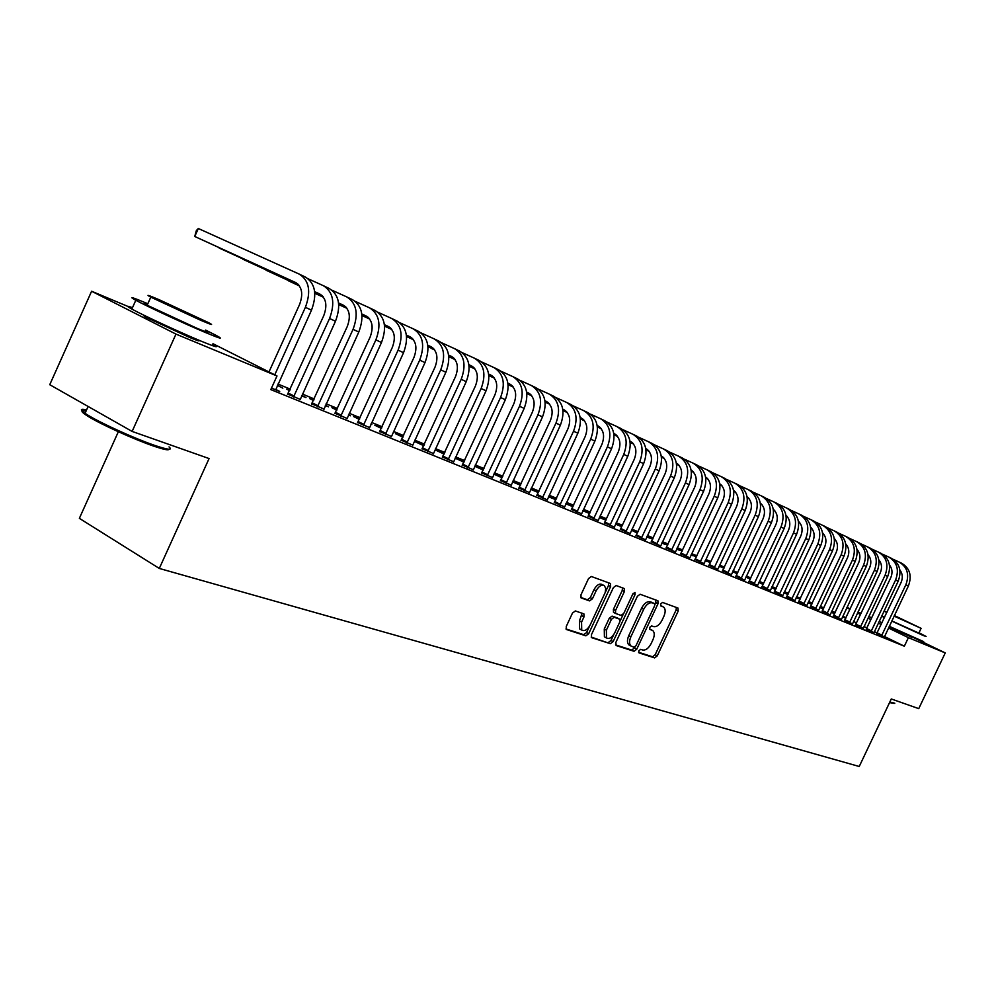 <?xml version="1.0" encoding="UTF-8"?>
<svg xmlns="http://www.w3.org/2000/svg" width="995" height="995" viewBox="0 0 995 995"><rect width="100%" height="100%" fill="white"/><g stroke="black" fill="none" stroke-linecap="round" stroke-linejoin="round"><path stroke-width="1.49" d="M638.802 650.78L639.026 652.882L654.623 657.894L657.247 655.867L678.204 611.054L677.943 608.044L662.583 602.448L660.73 603.841L660.779 605.905L663.64 607.087C665.593 608.977 665.655 612.087 663.839 616.427L662.073 620.196C659.523 624.959 656.712 627.099 653.64 626.614L651.613 625.917L649.76 627.335L649.785 629.35L652.807 630.581C654.673 632.459 654.71 635.519 652.931 639.76L651.178 643.529C648.628 648.292 645.805 650.456 642.708 650.021L640.668 649.349L638.802 650.78M197.072 339.444C201.4 341.944 198.888 341.26 189.51 337.417L146.327 317.417C142.994 315.552 142.994 315.216 146.352 316.398M911.395 637.049L888.896 627.124M575.371 610.942L572.486 613.057L566.254 626.477L566.304 629.462L585.856 635.83L588.679 633.728L610.619 586.59L610.52 583.53L591.378 576.503L588.518 578.58L580.968 594.823L581.055 597.883L589.562 600.893L592.398 598.816L596.117 590.831C598.779 586.08 601.54 584.376 604.388 585.694L605.719 588.393L605.221 592.448L590.184 624.947C587.423 629.81 584.6 631.514 581.714 630.046L581.565 622.099L583.99 616.9L583.916 613.89L575.371 610.942M212.98 343.723L276.996 375.973L270.802 389.605L904.343 646.203L908.398 637.646L888.473 628.007M276.996 375.973L175.978 334.109L91.602 291.236L132.223 308.239M912.664 637.186L945.25 652.919L918.746 708.639L891.284 698.963L859.232 766.486L159.299 568.443L209.074 458.558L132.124 431.432L175.978 334.109M945.25 652.919L908.398 637.646M615.83 642.496L616.166 645.544L634.064 651.29L636.738 649.25L657.993 603.741L657.919 600.793L640.096 594.251L637.385 596.279L615.83 642.496M591.192 637.061L610.383 643.69L591.851 637.745M622.46 587.834L622.236 590.458L624.362 591.565L624.275 588.542L616.166 585.533L613.38 587.585L591.478 634.623L591.528 637.559M624.362 591.565L615.544 610.507L615.606 613.48L621.067 615.407L623.803 613.368L632.944 593.766L635.021 592.435L635.084 594.537L613.131 641.626L610.383 643.69M118.343 431.743L79.364 518.345L159.299 568.443M287.754 394.119L300.216 399.368M335.029 413.323L347.081 418.435M289.794 390.438L286.709 389.182L289.682 390.687M301.584 395.799L306 397.602L301.746 395.45M379.754 431.507L391.421 436.457M337.006 409.753L331.932 407.676L336.82 410.151M348.437 414.952L350.464 415.786L348.499 414.791M422.129 448.72L433.447 453.546M381.67 428.024L374.829 425.226L381.471 428.459M462.339 465.063L473.321 469.764M423.994 445.337L415.562 441.892L423.808 445.76M500.547 480.585L511.206 485.162M464.155 461.767L455.113 458.073M463.969 462.165L455.088 458.135M536.89 495.361L547.25 499.813M502.288 477.401L493.955 473.956M502.127 477.774L493.856 474.155M571.503 509.428L581.577 513.768M538.531 492.363L530.87 489.055M538.432 492.612L530.721 489.378M604.512 522.848L614.325 527.089M573.058 506.617L566.018 503.433M573.008 506.741L565.844 503.818M636.029 535.658L645.581 539.787M605.992 520.186L599.525 517.139M605.98 520.211L599.351 517.512M666.14 547.897L675.456 551.926M631.502 530.223L636.564 532.723L631.502 530.223M694.958 559.6L704.037 563.543M652.832 538.942L651.899 538.569L652.807 539.004M661.849 543.059L665.468 544.539L661.973 542.81M722.544 570.819L731.4 574.675M682.247 550.981L680.008 550.061L682.172 551.13M691.052 554.986L693.179 555.857L691.115 554.849M748.974 581.553L757.63 585.334M710.405 562.486L706.972 561.093L710.293 562.722M718.999 566.416L719.746 566.715L719.012 566.354M774.346 591.863L782.791 595.557M737.37 573.53L732.842 571.665L737.233 573.829M798.686 601.764L806.957 605.37M763.227 584.102L758.886 582.324M763.078 584.426L758.849 582.398M822.094 611.266L830.166 614.81M788.052 594.251L784.035 592.61M787.903 594.575L783.961 592.771M844.593 620.42L852.491 623.877M811.87 604.04L808.176 602.485M811.746 604.313L808.064 602.721M866.235 629.213L873.983 632.609M834.755 613.48L831.372 611.975M834.656 613.691L831.223 612.273M904.343 646.203L884.505 636.539M877.155 632.957L874.331 631.576M866.981 627.994L864.021 626.551M856.583 622.932L853.511 621.44M845.999 617.771L842.802 616.216M835.203 612.522L831.783 611.092M823.872 607.858L820.303 606.39M812.306 603.119L808.587 601.589M800.515 598.281L796.647 596.689M788.475 593.343L784.458 591.702M776.199 588.319L772.02 586.602M763.662 583.169L759.322 581.391M750.877 577.933L746.362 576.08M737.817 572.573L733.128 570.657M724.484 567.113L719.596 565.11M710.853 561.528L705.791 559.451M696.935 555.819L691.674 553.655M682.707 549.986L677.234 547.747M668.167 544.029L662.483 541.69M653.305 537.934L647.397 535.509M638.106 531.703L631.962 529.178M622.547 525.323L616.166 522.711M606.639 518.805L600.01 516.082M590.346 512.126L583.468 509.303M573.68 505.286L566.516 502.351M556.603 498.284L549.165 495.236M539.116 491.12L531.38 487.948M521.193 483.769L513.159 480.485M502.823 476.244L494.478 472.824M483.993 468.521L475.312 464.963M464.677 460.61L455.648 456.904M444.877 452.489L435.474 448.633M424.542 444.156L414.766 440.151M403.659 435.599L393.498 431.432M382.229 426.805L371.657 422.465M360.202 417.776L349.195 413.261M337.579 408.497L326.111 403.796M314.308 398.958L302.38 394.07M290.378 389.157L277.953 384.058M845.862 618.069L842.628 616.577M845.787 618.231L842.479 616.888M876.757 633.492L884.418 636.85M823.425 608.803L819.88 607.273M823.313 609.052L819.756 607.547M855.513 624.86L863.337 628.293M800.092 599.177L796.224 597.597M800.042 599.164L796.124 597.796M833.449 615.893L841.434 619.387M775.764 589.227L771.585 587.523M775.615 589.55L771.535 587.647M810.502 606.564L818.674 610.134M750.441 578.866L745.927 577.025M750.28 579.202L745.902 577.063M786.635 596.863L794.993 600.52M724.024 568.07L720.032 566.429L723.9 568.332M761.797 586.764L770.341 590.495M696.475 556.802L693.627 555.633L696.388 556.989M705.169 560.757L706.599 561.342L705.219 560.67M735.902 576.242L744.658 580.06M667.707 545.024L666.103 544.377L667.657 545.136M676.612 549.091L679.473 550.26L676.7 548.892M708.9 565.272L717.868 569.165M646.762 536.89L651.178 538.693L646.899 536.579M680.704 553.817L689.908 557.809M615.519 524.116L621.626 526.616L615.694 523.756M651.252 541.84L660.692 545.932M589.724 513.482L582.971 510.36M589.687 513.557L582.796 510.746M620.445 529.328L630.133 533.507M556.006 499.577L548.655 496.331M555.919 499.764L548.481 496.716M588.207 516.218L598.144 520.509M520.634 484.975L512.636 481.592M520.497 485.274L512.512 481.866M554.402 502.475L564.625 506.878M483.471 469.665L474.777 466.108M483.284 470.063L474.714 466.245M518.942 488.072L529.452 492.575M444.33 453.658L435.163 449.902L444.143 454.068M481.679 472.923L492.5 477.563M403.112 436.793L395.45 433.658L402.925 437.215M442.489 457.003L453.633 461.755M359.643 419.019L353.66 416.569L359.444 419.455M370.899 424.131L371.831 424.517L370.924 424.057M401.221 440.225L412.714 445.113M313.736 400.239L309.619 398.56L313.587 400.562M325.34 405.512L328.524 406.818L325.452 405.263M357.702 422.539L369.555 427.564M277.369 385.363L282.854 388.149L277.369 385.363M311.721 403.858L323.972 409.032M271.486 388.1L279.719 391.445L275.764 389.418M132.124 431.432L49.75 384.704L91.602 291.236M835.029 612.435L838.972 604.077M846.956 607.41L850.24 608.791M857.964 612.024L861.123 613.343M868.759 616.539L871.794 617.808M881.184 624.487L878.349 623.106M870.973 619.549L868.013 618.119M860.563 614.512L857.491 613.019M849.966 609.388L846.757 607.833M650.668 629.437L651.999 630.133M661.476 605.955L662.944 606.714M638.554 652.272L652.558 656.775L655.17 654.747L676.102 609.972L676.364 607.472M654.909 604.736L656.128 600.097M615.532 644.872L631.974 650.158L635.308 646.713M634.064 647.223L635.942 645.792L654.623 605.781L654.573 603.716L652.272 602.858C649.163 602.311 646.302 604.45 643.703 609.301L630.867 636.812C629.101 641.016 629.126 644.088 630.967 646.004L634.064 647.223M652.459 602.609L654.424 603.629M629.835 645.394L628.877 644.872C627.037 642.957 626.999 639.897 628.765 635.681L641.588 608.194C644.188 603.356 647.048 601.216 650.158 601.764L652.31 602.535M622.236 590.458L613.417 609.375L613.492 612.348L615.631 613.492M623.218 614.325L620.072 621.079M613.815 634.499L611.029 640.481L613.131 641.626M606.39 630.133L606.515 637.957C609.288 639.325 612.024 637.633 614.711 632.882L619.723 622.124L619.661 619.176L614.201 617.261L611.428 619.313L606.39 630.133L604.276 628.989L604.4 636.812L605.283 637.285M617.534 618.032L619.387 619.027M604.276 628.989L609.313 618.181L612.074 616.129L617.273 617.895M608.281 642.546L611.029 640.481M580.558 629.425L579.587 628.89L579.438 620.955L582.125 613.218M603.567 585.271L602.249 584.575C599.388 583.257 596.639 584.96 593.978 589.699L596.117 590.831M580.719 597.435L587.423 599.761L590.259 597.684L593.978 589.699M605.159 592.622L608.48 585.47L608.704 582.821M565.968 628.964L583.742 634.673L586.565 632.571L589.55 626.141M884.393 636.974L908.398 585.943L905.86 584.774L881.533 635.817M876.682 633.591L901.047 582.535C903.037 577.821 902.639 573.617 899.853 569.911M823.375 533.681L822.629 533.345M823.412 533.743L822.629 533.382M893.187 559.314L899.057 562.001C907.34 566.976 909.604 574.563 905.86 584.774M899.517 562.225L901.607 563.22C909.878 568.182 912.141 575.757 908.398 585.943M877.217 632.87L881.98 635.196M873.946 632.733L898.174 581.217L895.587 580.023L871.035 631.551M866.16 629.313L890.736 577.772C892.776 572.933 892.341 568.642 889.43 564.899M823.226 533.519L822.604 533.233M882.764 554.314L888.771 557.063C897.092 562.063 899.368 569.712 895.587 580.023M889.231 557.275L891.358 558.307C899.679 563.294 901.943 570.943 898.174 581.217M866.695 628.591L871.496 630.929M863.299 628.417L887.739 576.404L885.102 575.185L860.339 627.211M855.439 624.959L880.239 572.921C882.316 567.946 881.844 563.58 878.809 559.799M810.415 606.676L836.136 552.536C838.399 547.026 837.765 542.312 834.233 538.407L834.307 538.482M811.398 527.897L810.676 527.561M799.582 522.45L798.525 521.965M811.447 527.959L810.676 527.599M799.619 522.512L798.525 522.014M872.142 549.215L878.274 552.026C886.644 557.063 888.921 564.774 885.102 575.185M878.734 552.25L880.923 553.295C889.281 558.319 891.557 566.018 887.739 576.404M855.974 624.226L860.799 626.576M894.182 703.453L889.567 702.582M889.841 702.022L894.816 703.229M881.62 616.191L884.455 617.572M891.756 621.079L923.584 635.668L926.109 636.452L918.982 632.795M879.145 621.415L881.98 622.808M889.281 626.328L923.658 641.626M921.047 628.442L918.845 633.081L891.831 620.93M884.555 617.373L881.757 615.905M886.98 612.236L884.07 611.005M884.008 611.141L886.819 612.584M894.107 616.129L921.096 628.33L894.381 615.557M894.169 615.992L914.467 625.246L894.318 615.694M168.914 449.23C168.702 450.561 163.441 449.454 153.118 445.909C134.089 439.367 101.254 424.492 88.48 416.606C80.769 411.83 79.948 410.015 86.005 411.184M86.565 409.928C80.209 408.472 79.712 409.604 85.048 413.323L88.033 415.213C101.104 423.285 134.785 438.546 154.275 445.25C167.993 449.914 172.906 450.461 169.026 446.904M147.832 303.736C131.937 297.057 127.92 295.901 135.805 300.266C146.874 306.298 184.485 323.711 205.206 332.405C220.268 338.698 224.074 339.78 216.624 335.651L205.617 330.079M132.472 307.691C126.44 305.49 126.228 305.95 131.85 309.072C142.882 315.204 180.481 332.604 201.239 341.198C216.338 347.392 220.169 348.399 212.756 344.195M205.343 330.688C210.753 333.686 207.98 332.89 197.035 328.313L147.16 305.216C143.143 303.027 143.268 302.741 147.546 304.346M159.523 299.881C148.019 294.98 145.108 294.072 150.792 297.144L200.667 320.266C211.599 324.892 214.335 325.738 208.9 322.803L159.523 299.881M193.229 316.584C200.343 319.594 202.122 320.141 198.602 318.238L166.725 303.45C159.374 300.316 157.508 299.744 161.14 301.709L193.229 316.584M852.466 624.014L877.117 571.491L874.431 570.247L849.444 622.783M844.506 620.519L869.53 567.971C871.645 562.871 871.135 558.419 867.988 554.601M799.383 522.226L798.5 521.815M787.319 516.666L786.1 516.106M799.433 522.275L798.512 521.853M787.356 516.728L786.1 516.144M861.322 544.029L867.59 546.889C876.01 551.964 878.286 559.75 874.431 570.247M868.05 547.113L870.277 548.183C878.684 553.245 880.961 561.018 877.117 571.491M845.053 619.785L849.904 622.149M841.409 619.524L866.284 566.491L863.548 565.222L838.325 618.268M833.362 616.004L858.61 562.921C860.787 557.685 860.227 553.145 856.956 549.302M799.147 521.965L798.475 521.654M787.12 516.43L786.075 515.957M774.794 510.758L773.413 510.124M799.209 522.027L798.487 521.691M787.169 516.492L786.087 515.995M774.844 510.821L773.413 510.161M850.29 538.73L856.695 541.666C865.152 546.765 867.441 554.613 863.548 565.222M857.155 541.889L859.431 542.984C867.889 548.071 870.165 555.906 866.284 566.491M833.922 615.246L838.797 617.634M830.141 614.947L855.24 561.379L852.441 560.085L826.994 613.666M822.007 611.39L847.491 557.785C849.705 552.412 849.108 547.785 845.713 543.904M786.547 596.988L812.753 541.74C815.116 535.919 814.395 531.031 810.589 527.076L810.676 527.163M786.883 516.169L786.05 515.783M774.595 510.522L773.389 509.962M762.008 504.726L760.454 504.017M786.945 516.243L786.062 515.833M774.645 510.584L773.401 510M762.058 504.788L760.466 504.055M839.034 533.332L845.576 536.33C854.083 541.467 856.384 549.389 852.441 560.085M846.048 536.554L848.374 537.673C856.882 542.797 859.158 550.695 855.24 561.379M822.566 610.619L827.467 613.019M818.649 610.283L843.971 556.18L841.123 554.862L815.44 608.977M761.809 504.477L760.429 503.856M748.961 498.57L747.22 497.774M747.233 497.811L749.011 498.632M786.684 515.97L786.025 515.659M761.859 504.552L760.441 503.893M827.566 527.835L834.245 530.895C842.802 536.056 845.103 544.041 841.123 554.862M834.718 531.119L837.106 532.263C845.65 537.424 847.939 545.397 843.971 556.18M810.987 605.905L815.925 608.318M806.92 605.52L832.492 550.869L829.581 549.526L803.649 604.189M798.599 601.875L824.569 547.188C826.882 541.529 826.198 536.728 822.529 532.798M774.098 509.975L773.339 509.627M761.573 504.216L760.404 503.681M748.762 498.321L747.195 497.599L748.812 498.383M735.628 492.289L733.701 491.393L735.678 492.338M774.16 510.049L773.339 509.664M761.635 504.291L760.416 503.719M815.863 522.226L822.691 525.348C831.298 530.546 833.599 538.606 829.581 549.526M823.163 525.571L825.601 526.741C834.196 531.939 836.496 539.974 832.492 550.869M799.184 601.104L804.147 603.53M794.968 600.669L820.763 545.459L817.803 544.078L791.622 599.313M748.526 498.047L747.17 497.425M735.429 492.027L733.676 491.219M722.009 485.858L720.119 484.988L722.034 485.896M786 515.323L785.963 515.31C790.055 519.29 790.876 524.353 788.413 530.484L762.307 586.092L767.344 588.567L766.834 589.239M748.588 498.122L747.183 497.475M735.479 492.09L733.688 491.269M803.91 516.492L810.9 519.688C819.557 524.925 821.858 533.046 817.803 544.078M811.385 519.912L813.873 521.119C822.517 526.343 824.818 534.452 820.763 545.459M787.132 596.204L792.119 598.642M782.754 595.706L808.811 539.924L805.788 538.531L779.359 594.326M774.247 591.988L800.714 536.168C803.114 530.198 802.356 525.223 798.4 521.243M748.252 497.761L747.145 497.251M735.193 491.754L733.651 491.045M721.798 485.597L719.858 484.702M748.327 497.836L747.158 497.301M735.255 491.828L733.663 491.095M721.86 485.659L719.87 484.752M791.734 510.646L798.873 513.917C807.579 519.179 809.88 527.387 805.788 538.531M799.358 514.141L801.908 515.373C810.589 520.621 812.89 528.818 808.811 539.924M774.844 591.192L779.856 593.654M770.304 590.657L796.609 534.29L793.512 532.86L767.344 588.567M761.697 586.888L762.307 586.092M747.917 497.438L747.121 497.065M734.907 491.455L733.626 490.858M721.562 485.311L719.833 484.528M707.88 479.03L705.741 478.048M748.004 497.512L747.121 497.114M734.982 491.53L733.638 490.908M721.624 485.386L719.845 484.565M707.93 479.092L705.741 478.085M779.284 504.676L786.597 508.022C795.353 513.321 797.654 521.604 793.512 532.86M787.082 508.258L789.694 509.502C798.425 514.801 800.726 523.059 796.609 534.29M757.593 585.495L784.147 528.532L780.988 527.076L754.048 584.053M748.887 581.689L775.864 524.688C778.376 518.383 777.505 513.233 773.264 509.229M734.584 491.12L733.589 490.672M721.288 485.013L719.808 484.341M707.644 478.744L705.716 477.861M693.652 472.314L691.301 471.232L693.702 472.376M734.671 491.207L733.601 490.722M721.363 485.087L719.82 484.378M707.706 478.819L705.716 477.898M766.585 498.594L774.073 502.015C782.866 507.338 785.167 515.696 780.988 527.076M774.558 502.239L777.232 503.52C786.013 508.855 788.314 517.189 784.147 528.532M749.496 580.881L754.571 583.369M744.621 580.222L771.423 522.661L768.202 521.169L741.001 578.754M735.803 576.379L763.041 518.768C765.603 512.288 764.695 507.04 760.292 503.035M720.952 484.677L719.771 484.142M707.358 478.433L705.679 477.662M693.415 472.028L691.276 471.045L693.478 472.09M679.1 465.449L676.525 464.267L679.162 465.511M734.273 490.846L733.564 490.523M721.039 484.764L719.783 484.192M707.433 478.508L705.691 477.712M753.625 492.376L761.274 495.871C770.118 501.244 772.431 509.676 768.202 521.169M761.772 496.107L764.508 497.413C773.339 502.773 775.64 511.194 771.423 522.661M736.424 575.558L741.524 578.058M731.362 574.836L758.439 516.654L755.143 515.136L727.668 573.331M722.432 570.956L749.956 512.723C752.568 506.069 751.598 500.734 747.046 496.716M733.564 490.286L733.526 490.274C738.24 494.279 739.26 499.701 736.586 506.542L709.435 564.563L714.584 567.1L714.049 567.809M720.517 484.291L719.746 483.943M707.022 478.097L705.654 477.463M693.129 471.705L691.239 470.846M678.864 465.15L676.5 464.068M664.225 458.421L661.426 457.14M720.641 484.403L719.746 483.993M707.109 478.185L705.666 477.513M693.204 471.792L691.251 470.896M678.926 465.225L676.513 464.118M664.287 458.496L661.426 457.19M740.379 486.02L748.215 489.602C757.108 495 759.409 503.52 755.143 515.136M748.713 489.838L751.511 491.182C760.391 496.58 762.692 505.062 758.439 516.654M723.067 570.11L728.191 572.635M717.83 569.339L745.168 510.522L741.797 508.967L714.584 567.1M708.788 565.409L709.435 564.563M706.587 477.699L705.617 477.252M692.781 471.356L691.214 470.635M678.578 464.827L676.476 463.869M663.976 458.123L661.401 456.941M649.014 451.245L645.966 449.852M706.711 477.811L705.629 477.314M692.881 471.456L691.226 470.685M678.652 464.914L676.488 463.919M664.051 458.197L661.401 456.991M649.063 451.32L645.979 449.902M726.847 479.528L734.87 483.197C743.812 488.632 746.126 497.226 741.797 508.967M735.367 483.433L738.24 484.814C747.158 490.236 749.471 498.806 745.168 510.522M704 563.73L731.599 504.254L728.166 502.674L700.132 562.163M694.846 559.75L722.917 500.224C725.654 493.209 724.571 487.687 719.696 483.669M692.346 470.958L691.177 470.424M678.229 464.478L676.451 463.658M663.69 457.799L661.364 456.73M648.765 450.934L645.942 449.64M633.442 443.894L630.146 442.389M630.158 442.439L633.492 443.969M692.47 471.07L691.189 470.473M678.316 464.565L676.451 463.707M663.764 457.887L661.376 456.78M648.827 451.021L645.954 449.703M713.017 472.899L721.238 476.655C730.231 482.127 732.531 490.796 728.166 502.674M721.736 476.891L724.671 478.296C733.651 483.769 735.964 492.413 731.599 504.254M695.493 558.891L700.679 561.441M689.858 557.984L717.743 497.861L714.236 496.231L685.916 556.379M680.592 553.966L708.962 493.781C711.748 486.555 710.617 480.946 705.554 476.941M677.794 464.068L676.413 463.446M663.342 457.439L661.339 456.518M648.466 450.611L645.917 449.429M633.193 443.583L630.121 442.178M617.497 436.382L613.952 434.753L617.559 436.457M691.923 470.61L691.152 470.262M677.906 464.18L676.413 463.496M663.441 457.538L661.352 456.568M648.553 450.698L645.917 449.491M633.255 443.671L630.133 442.228M698.888 466.12L707.308 469.963C716.338 475.473 718.651 484.229 714.236 496.231M707.806 470.212L710.816 471.655C719.845 477.152 722.146 485.883 717.743 497.861M681.264 553.096L686.475 555.67M675.418 552.125L703.589 491.306L699.995 489.652L671.376 550.484M666.028 548.046L694.697 487.189C697.532 479.764 696.338 474.055 691.115 470.063M677.172 463.583L676.376 463.21M662.906 457.028L661.302 456.295M648.118 450.237L645.879 449.218L648.218 450.337M632.895 443.248L630.096 441.967M617.248 436.059L613.927 434.541L617.31 436.146M601.191 428.683L597.808 427.141L601.241 428.758M677.359 463.72L676.376 463.272M663.018 457.14L661.314 456.357M632.969 443.335L630.096 442.016M684.436 459.192L693.067 463.135C702.147 468.682 704.46 477.513 699.995 489.652M693.577 463.371L696.662 464.852C705.729 470.386 708.042 479.204 703.589 491.306M666.7 547.163L671.948 549.75M660.643 546.118L689.1 484.615L685.431 482.923L656.526 544.452M651.128 542.001L680.095 480.448C683.005 472.812 681.749 467.016 676.339 463.036L676.339 463.036M662.272 456.531L661.265 456.058M647.67 449.827L645.842 448.981M632.546 442.874L630.059 441.743M616.95 435.723L613.903 434.317M600.93 428.36L597.348 426.718M584.475 420.81L582.747 420.014L584.5 420.848M662.459 456.668L661.277 456.12M647.795 449.927L645.854 449.043M632.633 442.974L630.071 441.792M617.037 435.81L613.903 434.367M601.005 428.447L597.348 426.768M669.66 452.116L678.515 456.145C687.644 461.73 689.945 470.647 685.431 482.923M679.013 456.394L682.184 457.911C691.301 463.483 693.602 472.389 689.1 484.615M651.825 541.106L657.086 543.718M645.544 539.986L674.299 477.774L670.543 476.045L641.327 538.27M635.904 535.82L665.17 473.545C668.143 465.697 666.824 459.802 661.227 455.859M647.036 449.317L645.805 448.745M632.086 442.452L630.022 441.506L632.211 442.564M616.601 435.337L613.865 434.081M600.632 428.012L597.311 426.482M584.227 420.475L580.359 418.696M647.223 449.454L645.817 448.807M616.689 435.437L613.878 434.143M600.719 428.099L597.323 426.544M584.289 420.562L580.359 418.758M654.561 444.864L663.628 449.006C672.807 454.615 675.107 463.633 670.543 476.045M664.138 449.242L667.384 450.797C676.55 456.406 678.851 465.399 674.299 477.774M636.601 534.912L641.899 537.536M630.084 533.718L659.15 470.772L655.307 469.006L625.768 531.964M620.32 529.489L649.909 466.493C652.931 458.421 651.551 452.439 645.767 448.509M631.452 441.929L629.984 441.258M616.141 434.902L613.828 433.845M600.271 427.626L597.286 426.246M583.928 420.114L580.321 418.46M567.113 412.403L562.946 410.487M631.638 442.078L629.997 441.32M616.266 435.014L613.84 433.907M600.371 427.726L597.286 426.308M584.003 420.213L580.334 418.522M567.175 412.49L562.959 410.549M639.101 437.452L648.404 441.693C657.62 447.352 659.921 456.444 655.307 469.006M648.914 441.942L652.235 443.534C661.451 449.18 663.752 458.26 659.15 470.772M621.042 528.581L626.365 531.218M614.276 527.3L643.641 463.62L639.71 461.804L609.86 525.497M604.375 523.022L634.288 459.28C637.372 450.971 635.929 444.889 629.947 441.009M615.495 434.38L613.791 433.596M599.811 427.178L597.249 425.997M583.567 419.716L580.296 418.223M566.814 412.029L562.921 410.251M549.576 404.132L545.111 402.079L549.65 404.219M630.619 441.37L629.947 441.071M615.681 434.517L613.803 433.658M599.948 427.29L597.261 426.059M583.667 419.828L580.296 418.286M566.889 412.129L562.921 410.313M623.28 429.865L632.82 434.218C642.086 439.902 644.387 449.106 639.71 461.804M633.33 434.467L636.75 436.096C646.004 441.78 648.305 450.959 643.641 463.62M605.109 522.089L610.457 524.738M598.107 520.721L627.783 456.282L623.753 454.429L593.58 518.892M588.057 516.393L618.305 451.892C621.452 443.347 619.935 437.166 613.741 433.335M599.164 426.644L597.199 425.736M583.095 419.268L580.259 417.962M566.441 411.631L562.884 410.002M549.277 403.746L545.073 401.831M531.604 395.649L526.815 393.448M614.649 433.808L613.753 433.397M599.351 426.793L597.211 425.81M583.232 419.392L580.272 418.024M566.541 411.731L562.896 410.064M549.352 403.846L545.086 401.893M531.678 395.736L526.828 393.51M607.074 422.104L616.875 426.556C626.191 432.29 628.479 441.581 623.753 454.429M617.385 426.805L620.892 428.497C630.196 434.206 632.497 443.471 627.783 456.282M588.804 515.447L594.177 518.121M581.54 514.005L611.539 448.782L607.41 446.879L576.901 512.114M571.354 509.614L601.938 444.33C605.122 435.686 603.604 429.43 597.386 425.574L597.162 425.474M582.436 418.721L580.222 417.701M565.968 411.171L562.847 409.741M548.904 403.336L545.049 401.57M531.305 395.264L526.79 393.199M513.184 386.955L508.059 384.605M598.306 426.059L597.174 425.537M582.635 418.87L580.222 417.763M566.105 411.296L562.859 409.803M549.004 403.448L545.061 401.632M531.38 395.363L526.79 393.261M513.246 387.043L508.059 384.667M590.495 414.144L600.557 418.733C609.91 424.492 612.199 433.87 607.41 446.879M601.067 418.982L604.674 420.698C614.014 426.457 616.303 435.822 611.539 448.782M572.113 508.656L577.523 511.343M564.575 507.114L594.898 441.096L590.682 439.143L559.837 505.186M554.252 502.662L585.172 436.581C588.393 427.838 586.888 421.519 580.632 417.639L580.172 417.427M565.309 410.612L562.809 409.467M548.432 402.863L545.011 401.296M530.932 394.841L526.753 392.925M512.873 386.558L508.035 384.344M494.291 378.038L488.806 375.525M488.819 375.588L494.353 378.137M581.565 418.124L580.184 417.49M565.508 410.761L562.822 409.53M548.556 402.987L545.024 401.371M531.031 394.953L526.765 393M512.96 386.669L508.035 384.406M573.518 406.01L583.841 410.711C593.244 416.507 595.532 425.984 590.682 439.143M584.363 410.96L588.057 412.726C597.448 418.522 599.736 427.974 594.898 441.096M555.023 501.704L560.459 504.403M547.2 500.062L577.859 433.223L573.53 431.221L542.337 498.085M536.728 495.547L567.996 428.646C571.267 419.79 569.762 413.41 563.481 409.505L562.76 409.181M547.76 402.291L544.974 401.022M530.447 394.356L526.716 392.652M512.5 386.135L507.997 384.07M493.98 377.64L488.781 375.264M474.901 368.896L469.068 366.222L474.976 368.996M564.426 410.002L562.772 409.243M547.947 402.453L544.986 401.084M530.584 394.493L526.728 392.726M512.599 386.247L508.01 384.132M494.055 377.739L488.794 375.326M556.118 397.664L566.715 402.49C576.167 408.323 578.443 417.9 573.53 431.221M567.237 402.739L571.043 404.567C580.483 410.388 582.759 419.94 577.859 433.223M537.511 494.577L542.971 497.289M529.402 492.823L560.396 425.151L555.969 423.111L524.427 490.809M518.781 488.259L550.409 420.512C553.717 411.557 552.213 405.102 545.894 401.172L544.924 400.724M529.763 393.771L526.678 392.366M512.015 385.637L507.96 383.784M493.595 377.204L488.756 374.978M474.59 368.486L469.031 365.936M455.013 359.506L449.529 356.994L455.076 359.605M546.864 401.681L544.937 400.798M529.962 393.933L526.691 392.44M512.151 385.774L507.972 383.859M493.707 377.316L488.756 375.053M474.677 368.598L469.043 366.011M538.283 389.12L549.178 394.07C558.68 399.94 560.944 409.629 555.969 423.111M549.7 394.318L553.606 396.197C563.095 402.055 565.359 411.719 560.396 425.151M519.577 487.264L525.062 490.013M511.156 485.423L542.511 416.893L537.959 414.791L506.057 483.346M500.373 480.796L532.375 412.179C535.72 403.112 534.228 396.595 527.885 392.639L526.629 392.055M511.318 385.04L507.923 383.485M493.11 376.695L488.719 374.692M474.205 368.038L469.006 365.65M454.69 359.096L448.757 356.372M434.591 349.879L431.084 348.275L434.641 349.954M528.867 393.149L526.641 392.142M511.529 385.214L507.935 383.56M493.246 376.831L488.732 374.767M474.316 368.15L469.018 365.725M454.777 359.207L448.77 356.446M519.999 380.351L531.206 385.438C540.745 391.358 542.996 401.134 537.959 414.791M531.728 385.699L535.733 387.615C545.272 393.522 547.524 403.273 542.511 416.893M501.194 479.789L506.704 482.538M492.45 477.824L524.166 408.41L519.502 406.258L487.214 475.697M481.505 473.135L513.88 403.647C517.276 394.455 515.783 387.863 509.415 383.883L507.873 383.174M492.413 376.085L488.682 374.381M473.719 367.528L468.968 365.352M454.305 358.635L448.733 356.073M434.268 349.456L427.937 346.558M413.609 339.991L412.191 339.345L413.634 340.029M510.41 384.406L507.885 383.249M492.612 376.259L488.682 374.456M473.856 367.665L468.981 365.426M454.416 358.76L448.733 356.16M434.355 349.568L427.949 346.633M501.256 371.359L512.773 376.595C522.35 382.553 524.601 392.428 519.502 406.258M513.296 376.856L517.425 378.834C527.002 384.767 529.24 394.629 524.166 408.41M482.339 472.115L487.886 474.876M473.272 470.038L505.348 399.716L500.56 397.502L467.899 467.861M462.165 465.287L494.913 394.878C498.358 385.575 496.878 378.908 490.473 374.904L488.632 374.058M473.011 366.906L468.931 365.028M453.807 358.113L448.695 355.762M433.882 348.984L427.912 346.248M413.298 339.556L406.545 336.459M491.48 375.438L488.644 374.145M473.222 367.08L468.943 365.115M453.956 358.25L448.708 355.849M433.994 349.108L427.912 346.322M413.385 339.668L406.557 336.546M482.028 362.143L493.868 367.528C503.495 373.511 505.734 383.51 500.56 397.502M494.403 367.777L498.644 369.817C508.258 375.799 510.497 385.762 505.348 399.716M463.011 464.242L468.57 467.028M453.583 462.041L486.045 390.799L481.132 388.535L448.086 459.802M442.315 457.227L475.461 385.886C478.943 376.458 477.476 369.73 471.045 365.7L468.881 364.705M453.098 357.479L448.658 355.439M433.385 348.449L427.875 345.924M412.913 339.071L406.52 336.148M391.756 329.395L384.567 326.099M472.065 366.247L468.894 364.792M453.31 357.653L448.658 355.526M433.521 348.586L427.887 346.011M413.012 339.195L406.532 336.235M391.843 329.507L384.567 326.173M462.302 352.69L474.478 358.212C484.155 364.245 486.368 374.344 481.132 388.535M475.013 358.474L479.379 360.563C489.03 366.583 491.256 376.657 486.045 390.799M443.185 456.17L448.77 458.969M433.397 453.844L466.232 381.645L461.195 379.319L427.738 451.543M421.942 448.956L455.486 376.657C459.018 367.118 457.563 360.302 451.108 356.247L448.608 355.103M432.663 347.802L427.838 345.588M412.403 338.524L406.482 335.825M391.358 328.897L384.543 325.775M369.618 318.947L361.969 315.44M452.153 356.807L448.621 355.19M432.875 347.976L427.838 345.675M412.539 338.673L406.495 335.9M391.47 329.022L384.543 325.85M369.692 319.059L361.969 315.527M442.054 342.976L454.591 348.673C464.292 354.73 466.493 364.954 461.195 379.319M455.125 348.922L459.603 351.086C469.304 357.13 471.518 367.317 466.232 381.645M422.825 447.874L428.435 450.698M412.664 445.424L445.884 372.242L440.723 369.854L406.855 443.073M401.022 440.462L434.989 367.192C438.571 357.516 437.128 350.626 430.648 346.546L427.788 345.24M411.669 337.865L406.445 335.477M390.848 328.338L384.505 325.427M369.22 318.437L361.931 315.104M346.845 308.201L338.723 304.482M431.693 347.106L427.8 345.327M411.893 338.051L406.457 335.564M390.998 328.487L384.518 325.514M369.319 318.574L361.944 315.191M346.932 308.326L338.723 304.569M421.258 333.014L434.156 338.872C443.907 344.966 446.096 355.302 440.723 369.854M434.703 339.121L439.317 341.347C449.056 347.429 451.245 357.74 445.884 372.242M401.93 439.367L407.564 442.215M391.371 436.78L425.002 362.59L419.691 360.14L385.413 434.355M379.543 431.743L413.945 357.466C417.564 347.653 416.134 340.7 409.629 336.584L406.395 335.104M390.115 327.653L384.456 325.067M368.697 317.865L361.906 314.756M346.447 307.691L338.698 304.134M323.437 297.157L314.806 293.214M314.806 293.276L323.524 297.281M410.699 337.156L406.408 335.203M390.326 327.84L384.468 325.166M368.846 318.014L361.919 314.843M346.558 307.816L338.698 304.221M399.89 322.778L413.186 328.798C422.974 334.942 425.139 345.389 419.691 360.14M413.733 329.059L418.485 331.347C428.26 337.467 430.437 347.889 425.002 362.59M380.476 430.636L386.135 433.497M369.506 427.9L403.547 352.678L398.087 350.153L363.374 425.412M357.479 422.788L392.304 347.466C395.985 337.529 394.567 330.489 388.038 326.348L384.418 324.693M367.951 317.169L361.869 314.383M345.937 307.094L338.661 303.774M323.039 296.634L314.781 292.853M299.346 285.801L288.525 280.851L299.433 285.926M389.12 326.932L384.431 324.793M368.175 317.355L361.869 314.482M346.073 307.256L338.673 303.861M323.151 296.771L314.781 292.94M377.951 312.256L391.644 318.462C401.458 324.631 403.609 335.203 398.087 350.153M392.192 318.723L397.08 321.074C406.893 327.231 409.044 337.778 403.547 352.678M358.436 421.669L364.108 424.529M347.031 418.771L381.483 342.491L375.874 339.892L340.725 416.221M334.805 413.584L370.078 337.193C373.809 327.119 372.404 319.992 365.861 315.838L361.819 313.985M345.178 306.385L338.623 303.388M322.517 296.025L314.743 292.48M298.948 285.254L266.013 270.192L299.06 285.391M366.956 316.435L361.832 314.084M345.402 306.584L338.636 303.487M322.666 296.187L314.756 292.567M355.389 301.435L369.506 307.828C379.356 314.047 381.483 324.731 375.874 339.892M370.053 308.102L375.09 310.515C384.941 316.721 387.067 327.38 381.483 342.491M335.775 412.44L341.484 415.325M323.922 409.393L358.809 332.019L353.051 329.345L317.442 406.756M311.497 404.132L347.218 326.634C351.011 316.41 349.618 309.209 343.051 305.03L338.574 302.977M321.758 295.304L314.706 292.082M298.425 284.632L242.892 259.26L298.575 284.794M344.171 305.639L338.586 303.089M321.982 295.503L314.718 292.182M332.181 290.316L346.745 296.908C356.633 303.152 358.735 313.972 353.051 329.345M347.292 297.169L352.491 299.669C362.367 305.9 364.481 316.684 358.809 332.019M312.492 402.963L318.213 405.86M300.154 399.741L335.489 321.236L329.556 318.499L293.5 397.042M287.518 394.393L323.711 315.776C327.554 305.403 326.186 298.114 319.594 293.911L314.656 291.659M297.654 283.886L219.149 248.029L297.878 284.097M320.726 294.532L314.669 291.759M308.313 278.886L323.338 285.677C333.25 291.958 335.327 302.903 329.556 318.499M323.885 285.938L329.245 288.513C339.158 294.781 341.235 305.689 335.489 321.236M288.538 393.212L294.271 396.122M275.714 389.816L311.497 310.154L305.39 307.331L274.757 374.841M268.986 371.931L299.532 304.594C303.425 294.085 302.07 286.709 295.465 282.468L194.746 236.487L296.609 283.102M198.341 228.514L194.746 236.487L196.363 230.542L198.341 228.514L299.246 274.11C309.196 280.428 311.248 291.51 305.39 307.331M299.806 274.384L305.341 277.033C315.278 283.339 317.33 294.383 311.497 310.154M676.102 609.972L678.204 611.054M655.17 654.747L657.247 655.867M652.558 656.775L654.623 657.894M655.879 602.647L657.993 603.741M634.648 648.118L636.738 649.25M631.974 650.158L634.064 651.29M650.158 601.764L652.272 602.858M641.588 608.194L643.703 609.301M628.765 635.681L630.867 636.812M613.417 609.375L615.544 610.507M633.081 593.505L635.084 594.537M612.074 616.129L614.201 617.261M609.313 618.181L611.428 619.313M581.864 615.743L583.99 616.9M579.438 620.955L581.565 622.099M590.259 597.684L592.398 598.816M587.423 599.761L589.562 600.893M608.48 585.47L610.619 586.59M586.565 632.571L588.679 633.728M583.742 634.673L585.856 635.83M196.811 339.332L196.438 340.153M628.877 644.872L630.967 646.004M613.492 612.348L615.606 613.48M604.4 636.812L606.515 637.957M579.587 628.89L581.714 630.046M911.569 636.688L911.221 637.422M88.48 416.606L88.033 415.213M135.805 300.266L131.85 309.072M147.16 305.216L150.792 297.144M88.12 406.47L85.048 413.323M149.897 318.101L149.461 319.059"/></g></svg>
